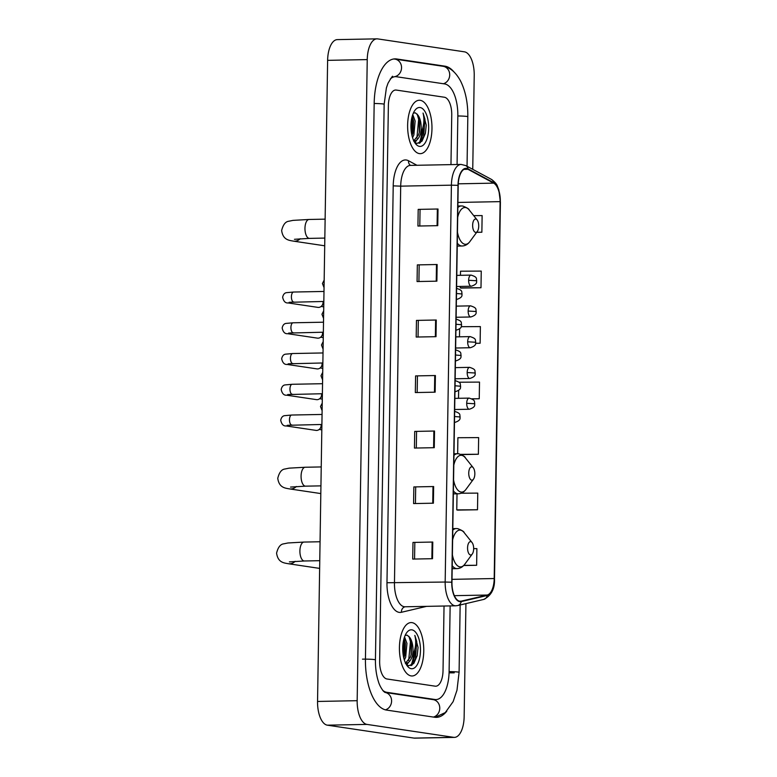 <?xml version="1.0" encoding="UTF-8"?>
<svg xmlns="http://www.w3.org/2000/svg" width="777" height="777" viewBox="0 0 777 777"><rect width="100%" height="100%" fill="white"/><g stroke="black" fill="none" stroke-linecap="round" stroke-linejoin="round"><path stroke-width="1.17" d="M419.065 143.337A22.261 10.14 88.9 0 0 421.921 130.973M410.858 665.656A22.261 10.14 88.9 0 0 413.714 653.292M411.179 675.922A26.709 12.17 88.9 0 0 412.111 675.98A26.709 12.17 88.9 0 0 423.766 650.067A26.709 12.17 88.9 0 0 412.014 622.63A26.709 12.17 88.9 0 0 411.082 622.571A26.709 12.17 88.9 0 0 399.417 648.484A26.709 12.17 88.9 0 0 411.179 675.922A26.709 12.17 88.9 0 0 412.111 675.98A26.709 12.17 88.9 0 0 423.766 650.067A26.709 12.17 88.9 0 0 412.014 622.63A26.709 12.17 88.9 0 0 411.082 622.571A26.709 12.17 88.9 0 0 399.417 648.484A26.709 12.17 88.9 0 0 411.179 675.922M419.386 153.603A26.709 12.17 88.9 0 0 420.318 153.661A26.709 12.17 88.9 0 0 431.973 127.749A26.709 12.17 88.9 0 0 420.221 100.311A26.709 12.17 88.9 0 0 419.279 100.252A26.709 12.17 88.9 0 0 407.624 126.165A26.709 12.17 88.9 0 0 419.386 153.603A26.709 12.17 88.9 0 0 420.318 153.661A26.709 12.17 88.9 0 0 431.973 127.749A26.709 12.17 88.9 0 0 420.221 100.311A26.709 12.17 88.9 0 0 419.279 100.252A26.709 12.17 88.9 0 0 407.624 126.165A26.709 12.17 88.9 0 0 419.386 153.603M459.79 601.223A17.803 8.11 -91.1 0 1 451.961 582.245L458.197 185.373A17.803 8.11 -91.1 0 1 465.957 168.784A17.803 8.11 -91.1 0 1 467.987 169.299L493.686 183.139A17.803 8.11 -91.1 0 1 500.116 201.631L494.201 578.535A17.803 8.11 -91.1 0 1 487.218 595.036L461.208 601.155A17.803 8.11 -91.1 0 1 460.411 601.262A17.803 8.11 -91.1 0 1 459.79 601.223M459.79 601.66A18.25 8.314 88.9 0 0 461.237 601.602L487.247 595.473A18.25 8.314 88.9 0 0 494.405 578.574L500.32 201.661A18.25 8.314 88.9 0 0 493.735 182.712L468.036 168.871A18.25 8.314 88.9 0 0 457.993 185.344L451.758 582.216A18.25 8.314 88.9 0 0 459.79 601.66M423.009 127.506A22.261 10.14 -91.1 0 1 420.367 142.609M414.801 649.815A22.261 10.14 -91.1 0 1 412.169 664.927M418.201 209.392L438.014 209.003L418.201 209.392L417.939 226.039L437.752 225.66L438.014 209.003M417.336 264.899L437.14 264.51L417.336 264.899L417.074 281.546L436.878 281.167L437.14 264.51M416.462 320.406L436.266 320.017L416.462 320.406L416.2 337.053L436.014 336.674L436.266 320.017M412.975 542.433L432.779 542.045L412.975 542.433L412.713 559.081L432.517 558.702L432.779 542.045M413.85 486.926L433.653 486.538L413.85 486.926L413.587 503.574L433.391 503.195L433.653 486.538M414.714 431.42L434.528 431.031L414.714 431.42L414.452 448.067L434.265 447.688L434.528 431.031M415.588 375.913L435.402 375.524L415.588 375.913L415.326 392.56L435.139 392.181L435.402 375.524M396.241 90.064A16.696 7.605 88.9 0 0 395.658 90.025A16.696 7.605 88.9 0 0 388.374 105.585L379.642 661.208A16.696 7.605 88.9 0 0 386.985 678.991L435.159 686.169A16.696 7.605 88.9 0 0 435.742 686.208A16.696 7.605 88.9 0 0 443.026 670.648L444.036 606.031L443.026 670.648A16.696 7.605 88.9 0 1 435.742 686.208A16.696 7.605 88.9 0 1 435.159 686.169L386.985 678.991A16.696 7.605 88.9 0 1 379.642 661.208L388.374 105.585A16.696 7.605 88.9 0 1 395.658 90.025A16.696 7.605 88.9 0 1 396.241 90.064L444.405 97.242L396.241 90.064M450.971 164.617L451.748 115.035A16.696 7.605 88.9 0 0 444.405 97.242A16.696 7.605 88.9 0 1 451.748 115.035L450.971 164.617M461.179 288.073L480.992 287.743L481.254 271.095L460.518 271.202L460.45 275.311M476.67 232.333L481.866 232.236L482.128 215.588L473.698 215.627M461.412 454.594L478.379 454.263L478.642 437.606L457.896 437.723L457.653 453.729M457.692 510.101L477.505 509.77L477.768 493.113L461.179 493.21M463.694 565.53L476.631 565.277L476.893 548.62L473.659 548.64M475.641 343.337L480.118 343.249L480.38 326.593L461.217 326.699M472.086 398.892L479.244 398.756L479.506 382.099L459.013 382.216M417.434 376.165L417.181 392.531M416.569 431.672L416.307 448.038M415.695 487.179L415.433 503.535M414.821 542.686L414.568 559.042M418.308 320.658L418.055 337.024M419.182 265.151L418.92 281.517M420.056 209.644L419.794 226.01M458.644 390.423L458.517 398.31M479.244 398.756L471.921 398.795M478.379 454.263L460.878 454.36M457.022 493.803L456.769 509.877L457.896 510.149M477.505 509.77L456.769 509.877M476.631 565.277L463.859 565.345M459.605 328.914L459.489 336.81M480.118 343.249L475.65 343.269M460.275 286.441L460.256 287.859L461.383 288.121M480.992 287.743L460.256 287.859M481.866 232.236L476.719 232.265M457.07 164.501L457.838 115.938A30.05 13.685 88.9 0 0 444.619 83.926L396.445 76.738A30.05 13.685 88.9 0 0 395.396 76.67A30.05 13.685 88.9 0 0 390.316 78.963M382.663 690.287A30.05 13.685 88.9 0 0 386.781 692.307L434.945 699.494A30.05 13.685 88.9 0 0 435.994 699.562A30.05 13.685 88.9 0 0 449.106 671.561L450.136 605.914M472.746 169.337L474.223 75.544A22.261 10.14 88.9 0 0 464.432 51.826L377.729 38.899A22.261 10.14 88.9 0 0 376.952 38.85A22.261 10.14 88.9 0 0 367.239 59.596L357.167 700.689A22.261 10.14 88.9 0 0 366.958 724.407L453.661 737.334A22.261 10.14 88.9 0 0 454.438 737.383A22.261 10.14 88.9 0 0 464.151 716.647L465.928 603.612M376.952 38.85L337.335 39.617A22.261 10.14 88.9 0 0 327.622 60.353L317.55 701.456A22.261 10.14 88.9 0 0 327.34 725.174L414.044 738.101A22.261 10.14 88.9 0 0 414.821 738.15L454.438 737.383M453.914 71.863A47.853 21.795 88.9 0 0 444.891 66.162L396.726 58.984A47.853 21.795 88.9 0 0 395.056 58.867A47.853 21.795 88.9 0 0 374.174 103.467L365.443 659.09A47.853 21.795 88.9 0 0 386.499 710.071L434.664 717.258A47.853 21.795 88.9 0 0 436.344 717.365A47.853 21.795 88.9 0 0 446.804 711.149M404.555 636.897L406.944 643.356L405.681 657.255L404.351 660.013M404.001 638.626L405.371 643.385L404.982 654.302L403.807 658.041M406.293 664.5L408.673 665.772L413.752 663.548L417.2 655.642L418.055 647.416L414.84 635.382C416.559 642.22 415.685 649.242 412.208 656.448A13.908 6.333 88.9 0 0 409.722 637.441L411.664 643.259L411.276 654.185L410.392 657.157L405.555 663.102M412.208 656.448C410.547 661.12 408.255 663.393 405.322 663.267M409.722 637.441L407.167 635.159L405.147 635.421M411.286 668.706A19.474 8.868 88.9 0 0 420.464 650.602A19.474 8.868 88.9 0 0 411.897 629.846A19.474 8.868 88.9 0 0 406.73 632.633A19.474 8.868 88.9 0 0 407.381 666.093A19.474 8.868 88.9 0 0 411.286 668.706M414.84 635.382L416.734 641.511L415.413 659.226L411.946 665.151M408.945 636.373L410.45 641.637L408.673 660.518M403.719 639.714L403.574 657.021M418.055 647.416L417.181 655.739M410.955 640.238L411.072 654.992M408.653 662.208L406.789 664.898M404.662 640.355L404.788 655.118M470.716 541.647A6.672 3.04 88.9 0 0 467.569 547.853A6.672 3.04 88.9 0 0 470.512 554.972A6.672 3.04 88.9 0 0 472.28 554.011A6.672 3.04 88.9 0 0 472.057 542.54A6.672 3.04 88.9 0 0 470.716 541.647M471.892 466.822A6.672 3.04 88.9 0 0 468.745 473.028A6.672 3.04 88.9 0 0 471.688 480.147A6.672 3.04 88.9 0 0 473.455 479.195A6.672 3.04 88.9 0 0 473.232 467.715A6.672 3.04 88.9 0 0 471.892 466.822M475.786 219.046A6.672 3.04 88.9 0 0 472.639 225.252A6.672 3.04 88.9 0 0 475.573 232.362A6.672 3.04 88.9 0 0 477.35 231.41A6.672 3.04 88.9 0 0 477.127 219.94A6.672 3.04 88.9 0 0 475.786 219.046M321.086 424.485A5.012 4.448 98.5 0 1 321.144 425.349A5.012 4.448 98.5 0 1 319.774 428.914A5.012 4.448 98.5 0 1 316.608 430.429A5.012 4.448 98.5 0 1 315.948 430.38L286.179 425.951C283.43 426.214 281.604 424.3 280.701 420.231C281.313 417.492 282.585 415.977 284.518 415.676L291.657 415.035A5.012 2.282 88.9 0 0 289.481 419.395A5.012 2.282 88.9 0 0 291.676 425.038A5.012 2.282 88.9 0 0 291.851 425.058A5.012 2.282 88.9 0 0 292.026 425.038M321.28 424.485A3.613 3.215 98.5 0 1 320.435 428.166L319.774 428.914M321.571 393.735A5.012 4.448 98.5 0 1 321.62 394.59A5.012 4.448 98.5 0 1 320.25 398.164A5.012 4.448 98.5 0 1 317.084 399.679A5.012 4.448 98.5 0 1 316.424 399.631L286.664 395.192C283.916 395.464 282.09 393.55 281.187 389.481C281.798 386.742 283.071 385.217 284.994 384.926L292.142 384.285A5.012 2.282 88.9 0 0 289.967 388.646A5.012 2.282 88.9 0 0 292.162 394.289A5.012 2.282 88.9 0 0 292.337 394.298A5.012 2.282 88.9 0 0 292.511 394.289M321.765 393.735A3.613 3.215 98.5 0 1 320.92 397.416L320.25 398.164M322.057 362.985A5.012 4.448 98.5 0 1 322.105 363.84A5.012 4.448 98.5 0 1 320.736 367.404A5.012 4.448 98.5 0 1 317.57 368.929A5.012 4.448 98.5 0 1 316.909 368.881L287.15 364.442C284.401 364.704 282.575 362.801 281.672 358.731C282.284 355.992 283.547 354.467 285.48 354.176L292.628 353.535A5.012 2.282 88.9 0 0 290.452 357.896A5.012 2.282 88.9 0 0 292.638 363.539A5.012 2.282 88.9 0 0 292.812 363.549A5.012 2.282 88.9 0 0 292.987 363.529M322.251 362.985A3.613 3.215 98.5 0 1 321.396 366.666L320.736 367.404M322.533 332.235A5.012 4.448 98.5 0 1 322.591 333.09A5.012 4.448 98.5 0 1 321.222 336.655A5.012 4.448 98.5 0 1 318.055 338.17A5.012 4.448 98.5 0 1 317.395 338.131L287.626 333.692C284.877 333.955 283.061 332.051 282.158 327.981C282.76 325.242 284.032 323.718 285.965 323.417L293.104 322.785A5.012 2.282 88.9 0 0 290.928 327.136A5.012 2.282 88.9 0 0 293.123 332.789A5.012 2.282 88.9 0 0 293.298 332.799A5.012 2.282 88.9 0 0 293.473 332.779M322.727 332.235A3.613 3.215 98.5 0 1 321.882 335.917L321.222 336.655M323.018 301.486A5.012 4.448 98.5 0 1 323.067 302.34A5.012 4.448 98.5 0 1 321.707 305.905A5.012 4.448 98.5 0 1 318.531 307.42A5.012 4.448 98.5 0 1 317.88 307.381L288.112 302.943C285.363 303.205 283.537 301.301 282.634 297.232C283.246 294.493 284.518 292.968 286.451 292.667L293.589 292.035A5.012 2.282 88.9 0 0 291.414 296.387A5.012 2.282 88.9 0 0 293.609 302.039A5.012 2.282 88.9 0 0 293.784 302.049A5.012 2.282 88.9 0 0 293.959 302.03M323.213 301.486A3.613 3.215 98.5 0 1 322.368 305.167L321.707 305.905M412.762 114.578L415.151 121.037L413.879 134.936L412.558 137.694M412.208 116.317L413.578 121.066L413.189 131.983L412.014 135.722M414.5 142.181L416.88 143.454L421.96 141.229L425.407 133.323L426.252 125.097L423.047 113.063C424.766 119.911 423.883 126.923 420.415 134.13A13.908 6.333 88.9 0 0 417.929 115.132L419.871 120.95L419.473 131.867L418.599 134.839L413.762 140.783M420.415 134.13C418.754 138.801 416.462 141.074 413.529 140.948M417.929 115.132L415.365 112.84L413.354 113.112M419.493 146.387A19.474 8.868 88.9 0 0 428.671 128.283A19.474 8.868 88.9 0 0 420.104 107.527A19.474 8.868 88.9 0 0 414.937 110.315A19.474 8.868 88.9 0 0 415.588 143.774A19.474 8.868 88.9 0 0 419.493 146.387M423.047 113.063L424.941 119.192L423.62 136.907L420.153 142.832M417.152 114.054L418.657 119.318L416.88 138.199M411.927 117.395L411.781 134.703M426.252 125.097L425.388 133.421M419.162 117.919L419.279 132.673M416.86 139.889L414.996 142.579M412.869 118.036L412.985 132.799M426.544 606.371L401.418 612.286A27.826 12.675 -91.1 0 1 386.975 582.74L393.211 185.868L400.699 186.15L394.463 583.022A22.261 10.14 88.9 0 0 404.254 606.73A22.261 10.14 88.9 0 0 405.031 606.779L455.749 605.798A22.261 10.14 -91.1 0 1 454.972 605.749A22.261 10.14 -91.1 0 1 445.172 582.041L451.758 582.216M393.211 185.868A27.826 12.675 -91.1 0 1 406.322 160.004A27.826 12.675 -91.1 0 1 408.517 160.752L416.928 165.278M410.411 165.404A22.261 10.14 88.9 0 0 400.699 186.15L451.408 185.169A22.261 10.14 -91.1 0 1 461.12 164.423L410.411 165.404M455.749 605.798L457.653 605.565A5.565 4.934 -103.3 0 0 461.237 601.602M457.653 605.565L483.673 599.436C491.336 595.648 494.939 588.723 494.502 578.642L494.405 578.574M500.32 201.661L498.824 189.85L497.465 186.305C496.95 184.343 494.949 182.041 491.472 179.409L465.763 165.579L461.12 164.423M493.735 182.712A5.565 4.798 -61.7 0 0 491.472 179.409M483.673 599.436A5.565 4.934 -103.3 0 0 487.247 595.473M468.036 168.871A5.565 4.798 -61.7 0 0 465.763 165.579M457.993 185.344L451.408 185.169L445.172 582.041L386.975 582.74M401.418 612.286A5.565 4.934 76.7 0 1 405.06 606.779M410.567 165.404A5.565 4.798 118.3 0 1 408.517 160.752M500.116 201.631L457.925 202.447M493.686 183.139L458.245 183.828M467.987 169.299L463.956 169.376M461.208 601.155L459.625 601.194M487.218 595.036L454.351 595.668M494.201 578.535L452 579.351M434.741 375.544L434.479 392.191M433.867 431.05L433.605 447.698M432.993 486.557L432.74 503.205M432.129 542.064L431.866 558.712M435.615 320.037L435.353 336.684M436.489 264.53L436.227 281.177M437.354 209.023L437.092 225.67M449.077 672.804A8.906 0.612 -179.1 0 0 454.244 672.824M374.174 103.506A8.906 0.612 0.9 0 1 383.187 103.972A8.906 0.612 0.9 0 1 384.159 104.264L386.392 87.898L388.005 83.226C391.482 77.36 393.007 75.194 392.579 76.709M393.764 58.984L394.93 59.11A8.906 7.906 98.5 0 1 401.544 67.764A8.906 7.906 98.5 0 1 394.599 76.69M394.93 59.11L443.094 66.298A8.906 7.906 98.5 0 1 449.708 74.951A8.906 7.906 98.5 0 1 443.366 83.741M443.094 66.298C449.97 67.278 455.798 72.203 460.586 81.061C465.549 91.123 467.958 103.02 467.822 116.744A8.906 0.612 -179.1 0 0 466.841 116.443A8.906 0.612 -179.1 0 0 457.838 115.977M435.052 717.307L445.27 712.596L453.137 701.631L456.983 690.219L459.09 672.358A8.906 0.612 -179.1 0 0 458.119 672.066A8.906 0.612 -179.1 0 0 449.106 671.6M433.411 717.064A8.906 7.906 -81.5 0 0 439.763 708.274A8.906 7.906 -81.5 0 0 433.148 699.621L385.013 692.453L383.488 691.258C380.973 688.014 379.254 684.702 378.331 681.312C376.33 674.96 375.359 667.822 375.437 659.887L384.159 104.264M385.392 709.848A8.906 7.906 -81.5 0 0 391.589 701.097A8.906 7.906 -81.5 0 0 385.003 692.443M362.48 659.149A8.906 0.612 0.9 0 1 374.456 659.595A8.906 0.612 0.9 0 1 375.437 659.887M327.622 60.353L367.239 59.596M414.044 738.101L453.661 737.334M327.34 725.174L366.958 724.407M317.55 701.456L357.167 700.689M442.511 66.21L444.891 66.162M432.566 699.533L434.945 699.494M384.79 692.346L386.781 692.307M411.46 665.413A22.261 10.14 88.9 0 0 414.287 651.66M289.374 561.897L304.39 560.984A9.46 4.312 -91.1 0 1 304.06 560.965A9.46 4.312 -91.1 0 1 299.903 550.883A9.46 4.312 -91.1 0 1 304.021 542.064L320.056 541.754M295.173 561.324A9.46 8.392 98.5 0 1 288.306 563.723L319.638 568.395M456.993 528.593A20.027 9.13 88.9 0 0 456.284 528.554L457.721 528.642C461.956 530.312 464.102 531.633 464.16 532.624A18.405 8.382 88.9 0 0 460.47 530.157A18.405 8.382 88.9 0 0 452.622 539.957M452.389 554.778A18.405 8.382 88.9 0 0 459.887 566.87A18.405 8.382 88.9 0 0 464.772 564.238C462.694 567.025 460.12 568.482 457.061 568.609A20.027 9.13 88.9 0 1 456.361 568.56A20.027 9.13 88.9 0 1 452.214 565.724M452.797 528.622L456.284 528.554A20.027 9.13 88.9 0 0 452.777 530.186M290.549 487.072L305.565 486.159A9.46 4.312 -91.1 0 1 305.235 486.14A9.46 4.312 -91.1 0 1 301.078 476.058A9.46 4.312 -91.1 0 1 305.196 467.249L321.231 466.938M296.348 486.499A9.46 8.392 98.5 0 1 289.481 488.898L320.814 493.57M458.168 453.768A20.027 9.13 88.9 0 0 457.459 453.729L458.896 453.817C463.131 455.487 465.277 456.808 465.336 457.799A18.405 8.382 88.9 0 0 461.645 455.332A18.405 8.382 88.9 0 0 453.797 465.132M453.564 479.953A18.405 8.382 88.9 0 0 461.062 492.045A18.405 8.382 88.9 0 0 465.947 489.413C463.869 492.2 461.295 493.657 458.236 493.783A20.027 9.13 88.9 0 1 457.536 493.735A20.027 9.13 88.9 0 1 453.389 490.899M453.982 453.797L457.459 453.729A20.027 9.13 88.9 0 0 453.953 455.371M294.444 239.297L309.46 238.384A9.46 4.312 -91.1 0 1 309.129 238.354A9.46 4.312 -91.1 0 1 304.963 228.283A9.46 4.312 -91.1 0 1 309.091 219.464L325.126 219.153M300.243 238.714A9.46 8.392 98.5 0 1 293.376 241.123L324.708 245.794M462.053 205.992A20.027 9.13 88.9 0 0 461.353 205.944L462.791 206.041C467.026 207.702 469.172 209.032 469.23 210.013A18.405 8.382 88.9 0 0 465.53 207.546A18.405 8.382 88.9 0 0 457.692 217.346M457.459 232.177A18.405 8.382 88.9 0 0 464.957 244.26A18.405 8.382 88.9 0 0 469.842 241.628C467.764 244.415 465.19 245.882 462.13 245.998A20.027 9.13 88.9 0 1 461.431 245.959A20.027 9.13 88.9 0 1 457.284 243.114M457.867 206.012L461.353 205.944A20.027 9.13 88.9 0 0 457.847 207.585M454.7 422.465L454.467 422.465A5.565 2.535 88.9 0 0 454.506 422.445A5.565 2.535 88.9 0 0 454.7 422.465C462.305 420.046 459.304 417.2 460.159 416.987L454.564 416.521M289.277 425.136A5.012 4.448 98.5 0 1 286.179 425.951M291.831 415.054A5.012 2.282 88.9 0 0 291.657 415.035L322.057 414.452M455.186 391.715L454.953 391.715A5.565 2.535 88.9 0 0 454.992 391.695A5.565 2.535 88.9 0 0 455.186 391.715C462.791 389.287 459.79 386.451 460.644 386.237L455.05 385.771M289.763 394.386A5.012 4.448 98.5 0 1 286.664 395.192M292.317 384.304A5.012 2.282 88.9 0 0 292.142 384.285L322.542 383.702M455.672 360.955L455.439 360.965A5.565 2.535 88.9 0 0 455.468 360.946A5.565 2.535 88.9 0 0 455.672 360.955C463.277 358.537 460.275 355.701 461.12 355.487L455.526 355.021M290.239 363.636A5.012 4.448 98.5 0 1 287.15 364.442M292.803 353.545A5.012 2.282 88.9 0 0 292.628 353.535L323.028 352.952M455.914 330.186A5.565 2.535 88.9 0 0 455.953 330.196A5.565 2.535 88.9 0 0 456.148 330.206C463.752 327.787 460.751 324.951 461.606 324.737L456.012 324.262M290.724 332.886A5.012 4.448 98.5 0 1 287.626 333.692M293.279 322.795A5.012 2.282 88.9 0 0 293.104 322.785L323.504 322.202M456.4 299.436A5.565 2.535 88.9 0 0 456.439 299.446A5.565 2.535 88.9 0 0 456.633 299.456C464.238 297.037 461.237 294.201 462.092 293.988L456.497 293.512M291.21 302.136A5.012 4.448 98.5 0 1 288.112 302.943M293.764 292.045A5.012 2.282 88.9 0 0 293.589 292.035L323.99 291.453M466.695 403.292A5.565 2.535 88.9 0 0 469.143 409.217A5.565 2.535 88.9 0 0 469.337 409.236C476.952 406.818 473.951 403.972 474.796 403.758L466.695 403.292A5.565 2.535 88.9 0 1 469.123 398.106C476.282 400.34 473.941 401.767 474.796 403.758M469.318 398.115A5.565 2.535 88.9 0 0 469.123 398.106L454.846 398.378M467.181 372.542A5.565 2.535 88.9 0 0 469.629 378.467A5.565 2.535 88.9 0 0 469.823 378.486C477.428 376.058 474.426 373.222 475.281 373.009L467.181 372.542A5.565 2.535 88.9 0 1 469.609 367.356C476.767 369.59 474.426 371.017 475.281 373.009M469.803 367.366A5.565 2.535 88.9 0 0 469.609 367.356L455.332 367.628M467.667 341.793A5.565 2.535 88.9 0 0 470.114 347.717A5.565 2.535 88.9 0 0 470.308 347.727C477.913 345.309 474.912 342.472 475.767 342.259L467.667 341.793A5.565 2.535 88.9 0 1 470.095 336.606C477.253 338.84 474.912 340.268 475.767 342.259M470.289 336.616A5.565 2.535 88.9 0 0 470.095 336.606L455.817 336.878M468.152 311.043A5.565 2.535 88.9 0 0 470.6 316.967A5.565 2.535 88.9 0 0 470.794 316.977C478.399 314.559 475.398 311.723 476.243 311.509L468.152 311.043A5.565 2.535 88.9 0 1 470.58 305.856C477.729 308.09 475.398 309.518 476.243 311.509M470.775 305.866A5.565 2.535 88.9 0 0 470.58 305.856L456.293 306.128M468.628 280.293A5.565 2.535 88.9 0 0 471.076 286.218A5.565 2.535 88.9 0 0 471.27 286.227C478.885 283.809 475.883 280.973 476.728 280.75L468.628 280.293A5.565 2.535 88.9 0 1 471.056 275.107C478.214 277.331 475.874 278.768 476.728 280.75M471.25 275.116A5.565 2.535 88.9 0 0 471.056 275.107L456.779 275.379M419.667 143.104A22.261 10.14 88.9 0 0 422.494 129.341M494.502 578.642L500.417 201.738M467.822 116.744L467.045 166.259M460.149 604.972L459.09 672.358M433.09 699.621L435.994 699.562M304.021 542.064L287.937 542.977L283.78 543.832C280.429 544.182 278.03 547.28 276.583 553.117C277.913 562.567 283.858 562.898 288.306 563.723M452.175 568.696L457.061 568.609M472.057 542.54L464.16 532.624M472.28 554.011L464.772 564.238M319.765 560.683L304.39 560.984M305.196 467.249L289.112 468.152L284.955 469.007C281.604 469.357 279.205 472.455 277.758 478.302C279.089 487.752 285.042 488.082 289.481 488.898M453.35 493.881L458.236 493.783M473.232 467.715L465.336 457.799M473.455 479.195L465.947 489.413M320.94 485.868L305.565 486.159M309.091 219.464L293.007 220.377L288.85 221.231C285.499 221.581 283.1 224.67 281.643 230.516C282.983 239.967 288.927 240.297 293.376 241.123M457.235 246.095L462.13 245.998M477.127 219.94L469.23 210.013M477.35 231.41L469.842 241.628M324.825 238.083L309.46 238.384M321.901 424.475L287.208 425.32M454.487 411.334C461.645 413.568 459.304 414.996 460.159 416.987M321.814 429.856L319.192 429.458M322.387 393.725L287.684 394.561M454.972 380.584C462.121 382.818 459.79 384.246 460.644 386.237M322.3 399.106L319.668 398.708M322.863 362.976L288.17 363.811M455.448 349.835C462.606 352.068 460.266 353.496 461.12 355.487M322.785 368.356L320.153 367.958M323.349 332.216L288.655 333.061M455.934 319.085C463.092 321.319 460.751 322.746 461.606 324.737M323.271 337.597L320.639 337.208M323.834 301.466L289.141 302.311M456.42 288.335C463.578 290.559 461.237 291.997 462.092 293.988M323.747 306.847L321.124 306.459M322.115 410.635L320.503 406.517L322.241 403.078M454.671 409.518L469.337 409.236M322.601 379.885L320.988 375.767L322.717 372.329M455.157 378.768L469.823 378.486M323.086 349.135L321.474 345.017L323.203 341.579M455.643 348.018L470.308 347.727M323.572 318.385L321.95 314.267L323.688 310.829M456.118 317.269L470.794 316.977M324.048 287.636L322.436 283.518L324.174 280.079M456.604 286.509L471.27 286.227"/></g></svg>
